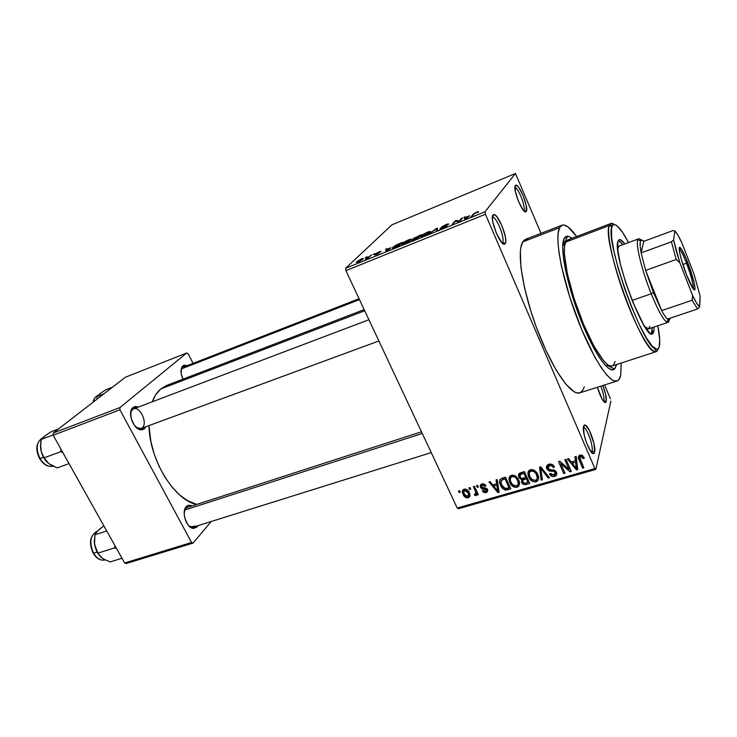 <?xml version="1.0" encoding="UTF-8"?>
<svg xmlns="http://www.w3.org/2000/svg" width="737" height="737" viewBox="0 0 737 737"><rect width="100%" height="100%" fill="white"/><g stroke="black" fill="none" stroke-linecap="round" stroke-linejoin="round"><path stroke-width="1.11" d="M583.4 427.451C586.514 426.52 593.598 445.811 592.032 450.97C593.589 445.848 586.588 426.686 583.437 427.442L584.727 424.973C588.347 424.134 596.399 446.198 594.648 452.131L592.032 450.97L590.696 451.366L592.032 450.97L591.323 452.168L592.032 450.97L594.648 452.131L594.068 443.95L589.545 430.749L585.399 425.138L583.999 425.378L583.584 426.318L584.727 424.973M502.514 242.427C505.444 239.037 496.388 216.144 492.565 217.314L492.39 217.351C496.038 215.425 505.508 238.935 502.514 242.427L502.054 242.842L502.514 242.427L505.232 243.578L502.514 242.427M492.998 215.038L493.753 214.568C498.148 213.279 508.567 239.645 505.232 243.578L505.785 240.962L505.333 236.614L501.842 225.513L496.766 216.595L494.545 214.707L492.998 215.038L492.38 217.562L492.804 221.929L496.36 233.297L501.547 242.28L503.749 244.058L504.882 243.956C501.123 247.733 489.211 218.834 492.998 215.038L492.528 216.19L492.998 215.038M523.823 210.395C526.218 207.705 518.111 186.986 514.923 187.677C518.111 186.986 526.218 207.705 523.823 210.395L526.273 211.418L523.823 210.395M515.384 185.54L515.928 185.199C519.493 184.047 529.037 208.249 526.273 211.418L526.209 205.365L523.04 195.397L518.581 187.198L516.674 185.374L515.384 185.54L515.375 191.528L518.599 201.708L523.141 209.962L525.03 211.703L526.025 211.685C522.994 214.854 512.279 188.561 515.384 185.54L515.052 186.36L515.384 185.54M603.898 400.55C604.276 397.298 603.234 392.499 600.775 386.17C603.234 392.499 604.276 397.298 603.898 400.55L603.124 400.79L603.898 400.55L603.529 401.324L603.898 400.55L606.265 401.582L603.898 400.55M602.857 385.515C605.556 392.637 606.698 397.989 606.265 401.582L605.667 394.516L602.857 385.515M197.092 526.983L195.756 526.347L197.092 526.983L197.958 525.656L197.092 526.983L192.348 528.291C186.037 526.679 181.588 512.022 185.881 507.056L186.194 506.678C187.788 505.029 189.704 504.799 191.952 505.969L188.561 505.296L185.309 507.977L184.176 513.698L184.849 518.277L187.742 524.523L190.487 527.323L193.389 528.512L197.092 526.983M185.613 508.576L184.379 510.815L186.194 506.678L185.613 508.576L187.244 507.489L421.472 431.79M144.424 428.805L142.582 427.948L144.424 428.805L145.88 426.732L144.424 428.805L140.03 429.726C133.379 428.363 127.888 414.028 131.96 408.648L132.982 407.487L138.353 407.064L135.617 406.465L132.982 407.487L130.744 411.983L131.204 418.625L134.217 425.12L138.74 429.229L141.836 429.911L144.424 428.805M132.448 409.532L130.642 412.775L132.982 407.487L132.448 409.532L133.535 408.888C140.048 405.884 148.063 423.333 142.25 427.792M182.914 365.801L187.336 365.616L183.946 365.211L181.459 368.104L181.182 373.595L182.933 379.196C180.666 373.981 180.408 369.808 182.15 366.658L182.914 365.801L182.371 367.717L182.914 365.801M564.091 243.68L562.856 243.873L565.279 242.952M616.501 364.935L616.012 364.723L616.501 364.935L614.898 368.638L612.327 369.882L608.845 368.518L604.561 364.52L599.642 357.961L594.28 349.062L583.114 325.671L575.348 305.238L570.917 291.373L565.859 271.769L563.768 260.327L562.699 246.784L564.109 238.53L567.693 236.052L572.078 238.263L567.766 236.052L565.095 237.056L564.109 238.53C559.576 247.125 566.569 283.524 579.991 317.933C593.359 352.415 609.075 374.764 614.547 369.007L616.501 364.935M527.775 238.981L524.173 240.17L522.773 241.893C516.444 251.538 522.579 291.115 537.365 329.964C552.077 368.868 571.184 396.156 579.761 392.867L616.97 381.02C609.481 383.977 591.249 355.897 576.426 316.33C561.539 276.817 554.362 236.973 559.604 227.65L522.773 241.893L520.847 247.568L520.359 251.492L520.921 267.245L524.532 287.872L530.935 311.41L536.462 327.55L545.997 350.554L556.122 370.048L565.813 384.18L574.16 391.808L576.509 392.821L579.779 392.858M562.045 225.181C565.62 224.085 570.484 227.871 576.638 236.531L568.043 226.932L563.952 224.978L562.239 225.107L559.604 227.65L562.045 225.181L525.628 239.285L522.773 241.893L559.604 227.65L558.121 233.224L557.918 241.727L559.033 252.892L561.465 266.297L569.885 297.49L581.76 329.771L594.906 357.233L601.208 367.606L606.956 375.188L611.931 379.739L614.078 380.845L617.578 380.762L618.914 379.592L620.729 375.124L621.227 363.028L620.729 375.124C620.02 378.44 618.776 380.412 616.97 381.02M160.767 388.943C157.184 391.973 154.346 396.257 152.264 401.794L155.747 394.746L160.767 388.943L364.714 310.765L160.767 388.943L166.654 385.442L160.767 388.943M148.966 425.599C149.427 460.008 174.614 500.58 196.751 504.421L187.345 500.57L179.469 494.813L171.887 486.917L164.95 477.207L158.962 466.079L154.199 454.01L150.892 441.546L148.966 425.599M182.371 367.717L181.081 369.799L183.172 367.238L359.066 298.725M184.932 508.797L185.42 508.641L184.932 508.797M345.893 270.636L457.235 508.033L594.888 468.557L485.434 214.274L345.893 270.636L345.644 268.25L484.992 211.814L515.458 173.481L391.964 224.794L345.644 268.25L391.964 224.794L515.458 173.481L541.013 233.325L515.458 173.481L484.992 211.814L485.434 214.274L484.992 211.814L345.644 268.25L345.893 270.636L457.235 508.033L458.386 508.76L595.828 469.405L610.899 401.02L595.828 469.405L594.888 468.557L485.434 214.274L345.893 270.636M469.653 489.571L468.889 487.922L469.994 487.599L470.759 489.248L469.653 489.571L470.759 489.248L469.994 487.599L468.889 487.922L469.653 489.571L470.261 488.17L469.653 489.571M475.347 490.98L473.329 486.613L474.444 486.291L478.331 494.702L477.217 495.024L476.599 493.679L476.213 495.439L474.692 495.411L474.462 494.122L475.955 493.228L475.347 490.98L475.927 492.758L475.328 494.039L474.462 494.122L474.692 495.411L475.964 495.559L476.599 493.679L477.217 495.024L478.331 494.702L474.444 486.291L473.329 486.613L475.347 490.98L475.945 489.552L475.347 490.98M477.272 487.341L476.507 485.683L477.622 485.351L478.387 487.01L477.272 487.341L478.387 487.01L477.622 485.351L476.507 485.683L477.272 487.341L477.88 485.904L477.272 487.341M480.57 487.415L480.248 485.784L481.003 484.393L482.882 483.748L484.605 484.264L486.005 485.812L484.946 486.291L483.933 485.241L482.495 485.121L481.574 485.775L481.593 486.881L486.853 488.557L487.691 489.967L487.516 491.643L485.563 492.731L483.435 492.215L482.385 490.971L483.435 490.492L485.49 491.432L486.374 490.925L486.356 489.783L482.044 489.018L480.57 487.415L486.466 489.985L485.49 491.432L483.435 490.492L482.385 490.971L486.088 492.62L487.507 489.488L482.228 487.562L481.501 486.65L482.495 485.121L484.946 486.291L486.005 485.812L482.016 483.896L480.57 487.415M496.664 483.721L496.047 479.944L497.235 479.594L499.115 492.27L497.926 492.611L488.999 482.016L490.179 481.666L492.749 484.863L496.664 483.721L492.749 484.863L490.179 481.666L488.999 482.016L497.926 492.611L499.115 492.27L497.235 479.594L496.047 479.944L496.664 483.721L497.521 481.528L496.664 483.721M511.506 475.227L514.693 475.549L517.392 477.806L519.345 481.952L519.428 484.642L518.351 486.549L516.388 487.415L513.726 486.964L511.542 485.278L509.811 482.542L508.935 479.133L509.543 476.664L511.506 475.227L509.037 477.991L509.811 482.542C511.091 485.849 513.468 487.433 516.95 487.295C519.705 485.711 520.304 483.361 518.774 480.229L515.642 476.111L511.506 475.227M530.502 469.653L533.726 469.957L536.453 472.233L538.084 475.337L538.461 479.142L537.365 481.068L535.366 481.952L532.676 481.491L530.474 479.796L528.733 477.042L527.876 473.596L528.503 471.1L530.502 469.653L527.987 472.445L528.733 477.042C530.004 480.367 532.409 481.97 535.928 481.832C538.821 480.091 539.401 477.576 537.66 474.278L534.684 470.538L530.502 469.653M580.056 455.088L582.516 455.521L584.321 458.119L583.179 458.635L581.309 456.498L579.733 457.41L583.851 467.838L582.645 468.188L578.407 457.889L578.609 456.157L580.056 455.088C578.149 456.212 577.826 457.834 579.079 459.962L582.645 468.188L583.851 467.838L579.715 457.834L580.618 456.535L583.179 458.635L584.321 458.119L582.331 455.392L580.056 455.088M575.44 460.717L574.906 456.783L576.177 456.406L577.762 469.589L576.5 469.957L567.398 458.985L568.66 458.617L571.276 461.933L575.44 460.717L571.276 461.933L568.66 458.617L567.398 458.985L576.5 469.957L577.762 469.589L576.177 456.406L574.906 456.783L575.44 460.717L576.297 457.437L575.44 460.717M569.047 469.405L564.828 459.741L566.025 459.391L571.295 471.459L570.023 471.827L560.756 463.637L564.984 473.274L563.796 473.624L558.517 461.592L559.798 461.224L569.047 469.405L559.798 461.224L558.517 461.592L563.796 473.624L564.984 473.274L560.756 463.637L570.023 471.827L571.295 471.459L566.025 459.391L564.828 459.741L569.047 469.405L569.563 467.488L569.047 469.405M546.78 468.796L546.67 465.996L548.918 464.236L552.372 464.577L554.445 466.77L553.515 467.645L551.875 465.885L549.728 465.6L548.217 466.346L547.794 467.995L549.074 469.589L553.984 470.003L555.762 471.09L556.822 473.522L556.288 475.383L553.791 476.618L551.46 476.185L549.424 473.919L550.539 473.421L551.875 474.923L553.902 475.079L555.385 473.909L555.118 472.196L553.828 471.219L548.825 470.86L546.78 468.796L549.83 471.118L554.362 471.404L555.154 472.27L553.902 475.079L550.539 473.421L549.424 473.919C550.465 476.065 552.17 476.913 554.556 476.461C556.628 475.669 557.273 474.25 556.481 472.214L548.024 468.594L549.433 465.673C551.304 465.323 552.658 465.977 553.515 467.645L554.427 466.742C553.22 464.568 551.377 463.73 548.918 464.236C546.67 465.075 545.951 466.595 546.78 468.796L547.858 465.314L546.78 468.796M541.151 480.146L539.539 467.175L540.682 466.834L549.461 477.751L548.245 478.101L540.801 468.382L542.377 479.796L541.151 480.146L542.377 479.796L540.801 468.382L548.245 478.101L549.461 477.751L540.682 466.834L539.539 467.175L541.151 480.146L542.045 477.3L541.151 480.146M518.885 477.161L518.461 475.052L519.18 473.486L524.431 471.606L529.728 483.444L525.49 484.633L523.463 484.366L521.492 482.072L521.768 479.603L519.981 478.737L518.885 477.161L521.768 479.603L521.63 482.431C522.588 484.292 524.09 484.974 526.135 484.476L529.728 483.444L524.431 471.606L520.838 472.666C518.572 473.44 517.918 474.941 518.885 477.161L520.129 473.67L518.885 477.161M500.58 485.324L499.622 482.044L499.99 479.63L501.648 478.322L505.527 477.161L510.842 488.889L504.827 489.939L502.514 488.345L500.58 485.324C501.455 487.783 503.178 489.386 505.757 490.114L510.842 488.889L505.527 477.161L502.183 478.138C499.529 479.382 498.857 481.454 500.174 484.347L500.58 485.324L501.206 483.684L500.58 485.324M463.14 494.463L462.523 490.658L463.776 489.276L465.802 489.128L468.889 491.855L469.911 494.509L469.81 496.323L468.566 497.668L466.567 497.816L464.568 496.609L463.14 494.463C464.061 496.812 465.747 497.926 468.188 497.807C469.828 497.042 470.353 495.752 469.773 493.937L469.248 492.583C468.336 490.179 466.641 489.027 464.153 489.138C462.56 489.865 462.025 491.109 462.55 492.86L463.14 494.463L463.794 492.989L463.14 494.463M459.252 492.62L458.488 490.98L459.584 490.658L460.349 492.298L459.252 492.62L460.349 492.298L459.584 490.658L458.488 490.98L459.252 492.62L459.86 491.257L459.252 492.62M610.402 398.8L604.598 384.954L610.402 398.8M365.414 257.692L367.081 256.706L365.414 257.692M368.915 256.789L371.494 254.91L368.638 257.683L365.248 259L368.915 256.789L365.248 259L368.638 257.683L371.494 254.91L369.108 257.222L368.915 256.789M372.996 254.615L374.663 253.62L372.996 254.615M375.548 253.749L381.066 251.317L376.847 253.132L379.748 252.551L376.81 254.394L374.507 254.864L378.486 253.215L375.548 253.749L378.44 253.307L374.507 254.864L376.294 254.606L379.666 252.745L376.736 253.233L380.974 251.547L379.15 251.778L375.548 253.749M390.896 247.696L385.783 251.345L385.967 249.032L387.146 248.553L386.999 249.281L390.896 247.696L386.999 249.281L387.146 248.553L385.967 249.032L385.783 251.345L390.896 247.696M408.473 239.857L411.504 239.35L408.593 241.791L404.263 243.883L401.785 244.269L403.821 242.28L408.473 239.857L402.135 243.643C401.094 244.666 401.978 244.675 404.797 243.671L411.126 239.903L411.2 239.101L408.473 239.857M427.377 232.183L430.537 231.621L427.718 234.044L423.351 236.144L420.772 236.577L422.706 234.606L427.377 232.183L421.168 235.858C420.016 236.955 420.928 236.982 423.895 235.923L430.196 232.164L430.187 231.39L430.417 231.897L430.187 231.39L427.377 232.183M476.738 212.127L478.506 211.602L478.479 212.136L474.96 213.26L471.072 216.779L474.103 213.463L476.738 212.127L473.209 214.209L471.072 216.779L474.831 213.343L478.479 212.136L478.433 211.602L476.738 212.127M469.589 215.748L464.881 219.285L464.015 217.323L465.268 216.816L465.425 217.433L469.589 215.748L465.425 217.433L465.268 216.816L464.015 217.323L464.881 219.285L469.589 215.748M459.04 221.192L461.454 218.364L462.652 217.885L459.639 221.413L458.35 221.938L455.742 221.137L452.067 224.481L455.162 220.925L456.443 220.4L459.04 221.192L456.443 220.4L455.162 220.925L452.067 224.481L455.742 221.137L458.35 221.938L459.639 221.413L462.652 217.885L461.454 218.364L461.721 218.972L461.454 218.364L459.04 221.192M441.122 227.254L445.71 224.73L448.317 223.901L448.566 224.343L442.449 226.627L447.027 225.688L444.761 227.374L440.284 229.087L440.044 228.691L445.802 226.342L441.122 227.254L445.738 226.434L440.044 228.691C439.528 229.318 440.404 229.198 442.651 228.323L446.917 225.964L442.301 226.775L448.566 224.343C449.137 223.643 448.188 223.772 445.71 224.73L441.122 227.254M429.266 233.721L437.4 228.138L437.631 230.331L436.405 230.828L436.516 228.756L429.266 233.721L436.516 228.756L436.405 230.828L437.631 230.331L437.4 228.138L436.258 228.599L429.266 233.721M413.125 238.659L421.214 234.716L417.768 238.383L412.057 240.548L413.835 238.926L413.125 238.659L413.835 238.926L411.854 240.207C411.384 240.759 412.158 240.64 414.157 239.847L417.768 238.383L421.214 234.716L413.125 238.659M392.941 247.328L396.331 244.96L402.402 242.353L398.772 246.084L393.19 248.222L392.425 248.148L392.775 247.503C391.983 248.24 392.333 248.424 393.816 248.047L398.772 246.084L402.402 242.353L392.941 247.328L393.328 248.194L392.941 247.328M356.8 261.69L361.001 259.148L363.101 258.466L363.184 258.945L359.168 261.534L356.671 262.39L356.579 261.921C355.943 262.556 356.542 262.547 358.366 261.875L363.175 258.954C363.838 258.3 363.249 258.309 361.397 258.982L356.8 261.69L357.086 262.317L356.8 261.69M608.347 365.137L605.897 365.939L606.966 365.312M193.094 363.369L188.165 353.824L193.094 363.369M125.391 377.243L53.239 433.024L119.947 407.552L186.765 352.968L125.391 377.243L186.765 352.968L188.165 353.824L186.765 352.968L119.947 407.552L119.928 409.809L53.156 435.235L124.645 562.985L191.565 542.487L119.928 409.809L119.947 407.552L53.239 433.024L125.391 377.243M126.23 563.519L193.076 543.077L211.215 521.51L193.076 543.077L191.565 542.487L119.928 409.809L53.156 435.235L53.239 433.024L53.156 435.235L124.645 562.985L126.23 563.519L124.645 562.985L191.565 542.487L193.076 543.077L126.23 563.519M170.136 384.465L166.811 385.377M194.955 525.969L193.223 527.139L189.022 526.061L190.874 527.075L194.955 525.969M378.882 340.982L141.043 428.519L136.281 427.497L138.473 428.575L141.209 428.455M597.412 387.247L602.065 399.104L604.755 402.494L605.934 402.374L606.265 401.582L605.703 402.586C603.216 402.282 600.452 397.16 597.412 387.247M583.584 426.318L584.082 434.48L586.523 442.882L590.945 451.698L592.898 453.504L594.252 453.126L594.648 452.131L593.875 453.495C590.659 456.378 581.511 432.269 583.584 426.318M580.461 392.581L583.299 389.412L584.275 386.796M458.386 508.76L457.235 508.033L594.888 468.557L595.828 469.405L458.386 508.76M473.32 215.038L473.043 214.393L473.32 215.038M468.843 216.319L465.83 218.907L465.489 217.682L468.981 216.632L465.489 217.682L465.738 218.696L468.843 216.319M455.42 221.515L455.162 220.925L455.42 221.515M456.922 221.496L456.443 220.4L456.922 221.496M437.096 230.552L436.47 229.143L437.096 230.552M437.281 230.469L436.516 228.756L437.281 230.469M421.536 236.688L421.168 235.858L421.536 236.688M429.035 232.634L424.392 235.72L422.034 236.024L422.255 236.513L422.319 235.398L426.99 232.597C429.192 231.814 429.874 231.823 429.035 232.634L428.87 232.017L425.691 233.178L422.006 235.978L425.636 234.9L429.035 232.634M418.054 237.314L417.114 238.65L413.07 239.672L418.054 237.314L418.284 237.83L418.054 237.314L412.96 239.875L417.013 238.42L418.054 237.314M419.666 235.61L418.69 237.406L418.459 236.89L414.277 238.189L419.666 235.61L419.897 236.116L419.666 235.61L414.166 238.401L418.459 236.89L419.666 235.61M402.614 244.38L402.236 243.542L402.614 244.38M409.984 240.363L405.313 243.459L403.038 243.735L403.259 244.223L403.369 243.09L408.068 240.29C410.214 239.525 410.859 239.543 409.984 240.363L410.297 239.949L409.689 239.755L406.778 240.861L403.038 243.735L406.548 242.639L409.984 240.363M400.845 243.247L398.155 246.333L394.59 247.761L393.936 247.015L400.845 243.247L401.066 243.726L400.845 243.247L396.073 245.366L393.632 247.549L398.054 246.103L400.845 243.247M386.722 250.672L385.967 249.032L386.787 250.939L386.934 249.557L390.076 248.286L386.695 250.737L390.195 248.544L386.934 249.557L386.732 250.654M361.858 259.627L358.91 261.644L357.74 261.405L360.955 259.387L362.005 259.949L362.07 259.074L360.126 259.765L357.583 261.746L361.858 259.627M583.63 456.802L583.179 458.635L583.63 456.802M581.014 454.959L580.618 456.535L581.014 454.959M583.133 466.18L582.645 468.188L583.133 466.18M579.687 455.816L579.079 459.962L579.964 456.489L579.512 455.3M577.393 466.475L576.5 469.957L577.393 466.475M575.901 458.967L576.463 458.801L575.901 458.967M575.652 462.246L576.058 466.097L576.933 462.698L576.058 466.097L576.5 468.548L577.274 465.517L576.5 468.548L572.299 463.223L572.76 461.5L572.299 463.223L575.652 462.246L576.491 459.022L575.652 462.246L572.299 463.223L576.5 468.548L575.652 462.246M570.567 469.782L570.023 471.827L570.567 469.782M561.115 462.385L560.756 463.637L561.115 462.385M564.312 471.744L563.796 473.624L564.312 471.744M553.994 466.042L553.515 467.645L553.994 466.042M549.931 464.043L549.433 465.673L549.931 464.043M548.825 464.273L549.019 464.946L548.825 464.273M556.592 472.491L555.477 473.311L556.592 472.491M555.191 474.278L554.556 476.461L555.191 474.278M555.707 471.035L555.274 472.509L555.707 471.035M554.694 470.28L554.362 471.404L554.694 470.28M552.538 469.838L552.151 471.146L552.538 469.838M550.226 469.81L549.83 471.118L550.226 469.81M548.374 466.199L548.07 465.738M548.65 476.747L548.245 478.101L548.65 476.747M542.45 469.027L542.1 470.123L542.45 469.027M541.124 467.378L540.801 468.382L541.124 467.378M538.572 477.456L537.255 478.23M536.647 479.603L535.928 481.832L536.647 479.603M529.359 475.19L528.733 477.042L529.359 475.19M529.488 472.417L529.074 470.418L529.488 472.417M528.346 471.385L527.987 472.445L528.346 471.385M537.872 475.973L537.255 476.553M536.481 474.6C537.899 477.134 537.513 479.087 535.311 480.45L531.607 479.271L529.912 476.738C528.576 474.269 528.982 472.371 531.128 471.035L531.663 469.469L531.128 471.035C533.671 470.897 535.421 472.012 536.379 474.388L536.997 473.025L536.481 474.6L534.472 471.846L531.128 471.035L529.746 471.975L529.194 473.486L529.912 476.738L532.39 479.907L535.311 480.45L536.729 479.492L537.282 477.944L536.481 474.6M537.162 476.609L538.139 475.512M530.428 469.672L530.456 471.33M526.725 482.753L526.135 484.476L526.725 482.753M523.169 479.483L522.855 478.912L521.63 482.431L522.653 478.341L523.003 479.197M522.192 478.377L521.768 479.603L522.192 478.377M520.423 474.232L519.889 473.025L520.423 474.232M526.375 478.866L527.959 482.394L528.512 480.727L527.959 482.394L525.942 482.975C524.504 483.564 523.417 483.214 522.699 481.906L523.694 478.092L523.04 479.962L524.2 479.501L524.799 477.76L524.2 479.501L526.375 478.866L526.937 477.207L526.375 478.866L523.04 479.962L522.515 481.381L524.293 483.251L527.959 482.394L526.375 478.866M523.887 473.338L525.757 477.484L526.319 475.835L525.757 477.484L523.473 478.147C521.925 478.672 520.783 478.23 520.036 476.821L520.995 472.62L520.304 474.554L521.437 474.057L522.054 472.306L521.437 474.057L523.887 473.338L524.468 471.689L523.887 473.338L520.193 474.656L519.825 476.222L520.58 477.659L521.962 478.368L525.757 477.484L523.887 473.338M519.226 483.288L518.737 483.564M517.807 484.872L516.95 487.295L517.807 484.872M510.446 480.828L509.811 482.542L510.446 480.828M510.621 477.779L510.253 475.862L510.621 477.779M509.516 476.701L509.037 477.991L509.516 476.701M518.968 481.454L518.369 482.035M517.438 480.146L517.623 480.561C518.839 482.938 518.406 484.725 516.324 485.932L512.657 484.762L510.741 481.694C509.682 479.437 510.151 477.742 512.141 476.609L512.703 475.061L512.141 476.609C514.73 476.498 516.499 477.677 517.438 480.146L517.973 478.645L517.438 480.146L515.439 477.419L513.864 476.609L511.736 476.756L510.409 478.249L510.4 480.662L511.303 482.919L513.026 485.103L514.841 485.978L516.738 485.775L517.936 484.642L518.212 482.615L517.438 480.146M518.139 482.173L519.134 481.197M511.579 475.208L511.616 476.811M510.28 481.27L510.013 480.671M508.281 488.078L507.646 489.81L508.281 488.078M506.31 488.613L505.757 490.114L506.31 488.613M505.011 478.866L509.083 487.848L509.663 486.273L509.083 487.848L505.342 488.668L501.722 485.01L500.874 482.016L503.629 477.714L502.956 479.474L505.011 478.866L505.6 477.318L505.011 478.866L501.335 480.34L501.16 483.527L502.588 486.604L504.679 488.484L509.083 487.848L505.011 478.866M498.82 490.28L497.926 492.611L498.82 490.28M496.904 485.204L497.392 488.898L498.276 486.623L497.392 488.898L497.88 491.257L498.663 489.221L497.88 491.257L493.753 486.116L494.444 484.375L493.753 486.116L496.904 485.204L497.742 483.039L496.904 485.204L493.753 486.116L497.88 491.257L496.904 485.204M485.453 485.047L484.946 486.291L485.453 485.047M483.067 483.748L482.495 485.121L483.067 483.748M487.415 489.313L486.088 492.62L487.415 489.313M486.982 488.695L486.466 489.985L486.982 488.695M486.291 488.143L485.784 489.386L486.291 488.143M484.9 487.774L484.283 489.276L484.9 487.774M477.816 493.587L477.217 495.024L477.816 493.587M477.198 492.252L476.599 493.679L477.198 492.252M476.609 494.002L475.964 495.559L476.609 494.002M475.264 494.057L474.692 495.411L475.264 494.057M476.406 490.584L475.77 492.086M476.646 491.054L475.927 492.758L476.646 491.054M469.322 494.352L468.188 497.807L469.709 494.26L468.658 494.37M464.476 490.427L464.061 489.175M464.135 489.432L464.384 490.197M468.152 492.906L468.566 493.993L467.663 496.609L464.209 494.057L463.766 492.878L465.268 489.027L464.688 490.345L468.152 492.906L468.723 491.579L468.152 492.906L466.383 490.649L464.024 490.778L463.684 492.509L465.093 495.522L466.512 496.563L468.142 496.36L468.723 494.988L468.152 492.906M651.287 333.889L652.033 331.668L653.949 331.033L652.383 333.935C644.691 340.245 612.171 253.27 617.892 241.358L619.016 239.718L620.775 239.893L624.819 243.956C622.369 240.658 620.48 239.221 619.154 239.654L617.892 241.358L617.753 249.954L620.517 264.565L625.796 282.934L632.733 301.977L643.641 324.842L649.481 332.728L651.609 333.972L653.12 333.391L653.949 331.033L652.033 331.668L652.19 327.661L651.287 333.889M609.296 225.54L611.977 226.655L612.364 225.762C615.202 222.15 620.591 227.761 628.523 242.593L622.673 232.597L617.376 226.102L615.911 225.025L613.525 224.638L612.64 225.338L611.535 228.571L611.673 237.793L614.022 251.676L618.417 269.005L624.479 288.13L631.6 307.145L639.062 324.151L646.137 337.509L652.162 346.068L656.612 349.227L657.69 349.052L659.173 346.943L659.716 339.656L657.837 325.772C659.514 334.423 660.094 340.844 659.578 345.036C659.118 348.454 657.855 349.78 655.801 349.006C643.069 347.726 604.404 239.921 611.977 226.655L609.296 225.54L610.945 223.468L614.317 224.499C612.235 222.924 610.706 222.97 609.711 224.628L609.296 225.54L565.611 242.141L609.296 225.54C601.318 239.129 641.245 350.416 654.447 351.558C656.262 352.231 657.487 351.3 658.113 348.767L656.133 351.687C651.13 353.732 637.339 330.305 625.344 298.015C613.304 265.771 606.311 233.233 609.296 225.54M610.945 223.468L567.702 239.93L565.611 242.141C561.539 250.138 567.527 282.428 579.475 314.045C591.387 345.708 606.044 368.371 612.134 365.976L656.133 351.687M562.746 245.32L564.837 244.527L562.746 245.32M649.914 326.399L648.523 328.886L644.635 326.482L647.805 328.923L649.15 328.444M619.154 246.075L618.168 247.558L617.79 250.313L618.168 247.558L619.31 246.001M654.097 327.025L653.949 331.033L654.097 327.025M570.585 240.17L567.683 239.94L565.611 242.141L564.487 246.784L564.376 253.74L567.315 273.574L574.077 298.54L583.557 324.317L594.068 346.362L603.769 360.983L607.813 364.797L609.563 365.764L612.143 365.976M612.447 365.856L613.562 364.99L615.082 361.517M621.208 242.537L618.877 240.603M622.94 244.656L618.325 240.373M100.831 557.025L104.221 559.401L110.181 561.916L122.001 558.259L110.181 561.916L103.935 559.245L100.748 556.96L97.957 553.128L114.622 547.877L114.99 545.721L114.622 547.877L97.957 553.128L95.847 549.12L94.52 544.56L97.957 553.128L95.847 549.12L94.52 544.56L94.907 534.804L106.727 530.972L94.907 534.804L97.634 530.852L103.88 525.877L98.97 529.627L96.16 532.759M97.026 531.488L96.593 531.626C90.135 535.578 89.14 542.773 93.599 553.192L93.599 553.192C89.251 543.28 90.052 536.168 95.994 531.856M105.032 559.927L105.151 559.89C100.877 560.94 97.017 558.71 93.599 553.192L97.091 552.096L93.599 553.192C96.971 558.646 100.785 560.894 105.032 559.927C100.416 560.848 96.492 558.618 93.249 553.238M114.622 547.877L116.593 548.595L114.622 547.877M97.634 530.852L94.907 534.804L94.272 542.487L96.354 550.613L99.55 555.689M104.055 559.236L103.595 559.014M93.184 553.146L91.333 547.923L90.697 542.616M102.194 558.139L97.293 552.455L99.716 555.882M422.264 433.476L184.526 510.115L422.264 433.476M140.878 428.575L378.882 340.973L140.878 428.575M181.228 368.951L359.481 299.609L181.228 368.951M693.287 289.005L693.36 288.793C693.517 284.445 691.232 275.914 686.497 263.21L687.704 262.464C692.706 275.887 695.129 284.897 694.982 289.503C693.978 291.235 691.186 286.444 686.626 275.113L681.089 258.567L679.56 252.072L679.505 247.42L682.001 249.963L686.175 258.659L693.959 281.921L695.055 288.959L694.825 289.881L693.489 289.263L686.626 275.113C680.942 260.714 677.294 244.831 680.196 247.558C681.937 249.207 684.443 254.182 687.704 262.464L686.497 263.21C691.417 276.458 693.674 285.053 693.287 289.005M682.858 264.5L686.497 263.21L682.858 264.5M641.153 252.865C639.983 246.665 639.762 242.657 640.499 240.861C641.089 239.534 642.185 239.7 643.769 241.349L641.54 239.967L640.296 241.487L640.149 245.872L641.153 252.865L643.769 241.349L673.01 230.57L674.834 230.893L673.609 239.958L671.416 241.828L641.153 252.865L643.769 241.349L673.01 230.57L674.834 230.893L673.609 239.958L676.069 250.221L679.836 262.722L692.651 295.629L692.126 300.254L661.651 310.618L645.63 270.396L641.153 252.865L645.63 270.396L653.36 292.46L645.63 270.396L676.216 259.47L679.836 262.722L692.651 295.629L696.732 303.294L699.671 306.942L700.15 296.154L694.042 274.247L681.965 243.063L677.929 235.214L674.834 230.893C676.584 232.606 678.961 236.669 681.965 243.063L694.042 274.247L700.15 296.154L699.468 306.795C697.884 305.496 695.608 301.774 692.651 295.629L692.126 300.254L661.651 310.618L653.36 292.46L661.651 310.618L645.63 270.396L676.216 259.47L671.416 241.828L641.153 252.865M641.126 240.078C639.541 238.502 638.435 238.383 637.818 239.709C635.386 243.892 641.955 270.838 651.232 293.787L653.36 292.46L651.232 293.787C640.95 268.406 634.41 239.249 638.601 238.852L617.486 246.674M632.116 300.429L651.232 293.787L632.116 300.429M667.492 319.075L669.5 319.729L670.366 318.108L668.256 319.609L667.492 319.075C665.944 317.748 664 314.929 661.651 310.618C664 314.929 665.944 317.748 667.492 319.075L697.58 308.969L699.671 306.942L697.58 308.969L692.126 300.254L697.58 308.969L667.492 319.075M669.233 319.821L668.035 322.364C664.663 322.309 659.062 312.783 651.232 293.787C657.966 310.259 663.18 319.72 666.884 322.18C668.201 322.834 668.984 322.051 669.233 319.821M679.192 249.005C680.804 250.221 683.236 254.956 686.497 263.21C683.402 255.37 681.034 250.681 679.376 249.124L679.192 249.005M671.416 241.828L676.216 259.47L679.836 262.722L673.609 239.958L671.416 241.828M60.738 451.67L62.811 452.49L60.738 451.67L44.119 457.834L41.29 451.717L40.553 444.448L41.226 439.473L45.943 435.171L51.415 431.633L58.582 428.888L51.415 431.633L44.469 436.249L41.226 439.473L53.165 434.922L41.226 439.473L40.526 446.926L41.198 451.44L43.603 457.437L46.799 461.786C43.621 458.35 41.604 454.204 40.765 449.349L40.517 445.517L41.29 451.717L44.119 457.834L60.738 451.67L61.972 450.989L60.738 451.67L61.116 449.469L60.738 451.67M42.175 438.128C36.389 442.182 35.662 448.971 39.982 458.497L39.605 458.515C35.1 449.533 36.03 442.697 42.405 438.027C36.417 441.96 35.606 448.778 39.982 458.497L43.465 457.198L39.982 458.497C43.888 464.715 48.292 467.276 53.175 466.208C48.292 467.276 43.888 464.715 39.982 458.497L38.573 455.825L37.228 450.5M47.352 462.348L50.669 464.863L57.228 467.894L69.029 463.601L57.228 467.894L48.808 463.591L44.119 457.834L47.242 462.246L50.319 464.614M48.808 463.591L51.986 465.434M112.632 387.109L105.87 389.762L112.632 387.109M99.836 393.742L97.293 396.368L96.823 399.334L97.293 396.368L104.12 393.696L97.293 396.368L99.836 393.742L105.87 389.762L99.827 393.742L97.929 396.064M97.91 395.474L97.653 395.576C95.423 396.515 94.05 398.616 93.525 401.877C94.023 398.772 95.294 396.718 97.367 395.695M492.565 217.314L493.753 214.568M514.933 187.502L515.928 185.199M564.256 243.348L567.693 236.052M191.583 527.655L431.237 452.61M166.645 385.442L364.17 309.614M607.297 365.478L614.547 369.007M462.974 489.875L464.006 489.571M480.727 484.66L481.39 484.467M511.524 475.614L512.62 475.291M530.364 470.086L531.57 469.727M181.717 368.445L182.15 366.658M131.564 410.527L131.96 408.648M138.473 428.575L140.03 429.726M185.346 508.908L185.881 507.056M190.874 527.075L192.348 528.291M473.209 214.209L473.486 214.835M402.135 243.643L402.485 244.408M392.775 247.503L393.107 248.24M356.579 261.921L356.791 262.381M582.635 457.622L583.041 456.01M555.154 472.27L555.56 470.888M546.9 469.045L547.978 465.563M536.379 474.388L536.886 472.85M509.553 481.915L510.262 479.98M517.623 480.561L518.175 478.986M500.174 484.347L500.911 482.422M482.062 485.296L482.707 483.758M486.521 490.123L487.065 488.778M480.367 486.908L481.556 484.062M462.55 492.86L464.107 489.34M468.566 493.993L469.211 492.491M603.75 401.591L605.703 402.586M523.777 210.708L526.025 211.685M502.21 242.759L504.882 243.956M591.36 452.149L593.875 453.495M609.711 224.628L612.364 225.762M668.035 322.364L648.523 328.886M654.447 351.558L655.801 349.006M96.593 531.626C89.85 535.845 88.716 543.022 93.194 553.137M368.915 319.729L133.535 408.888M693.36 288.793L694.982 289.503M640.499 240.861L637.818 239.709M666.884 322.18L668.256 319.609M679.376 249.124L680.196 247.558M699.468 306.795L699.054 307.559M53.175 466.208C47.923 467.258 43.409 464.715 39.651 458.58M93.249 402.089C93.479 399.233 94.953 397.059 97.653 395.576"/></g></svg>
